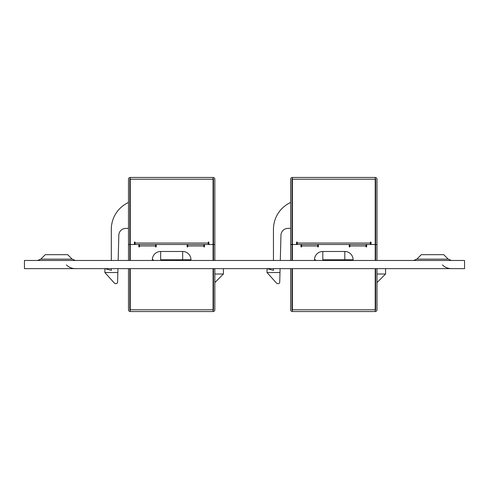 <?xml version="1.0" encoding="UTF-8"?>
<svg xmlns="http://www.w3.org/2000/svg" width="489" height="489" viewBox="0 0 489 489"><rect width="100%" height="100%" fill="white"/><g stroke="black" fill="none" stroke-linecap="round" stroke-linejoin="round"><path stroke-width="0.73" d="M24.45 268.638L464.55 268.638L464.55 260.466L24.45 260.466L24.45 268.638M40.776 259.146L72.164 259.146L67.702 254.683L45.239 254.683L40.776 259.146L37.598 260.466M416.836 259.146L448.224 259.146L443.761 254.683L421.298 254.683L416.836 259.146L413.657 260.466M111.315 279.684L114.512 283.235C116.229 284.109 117.256 283.73 117.592 282.098L117.947 268.638M111.315 270.362L111.315 268.638L111.315 270.362L104.872 268.638L104.872 272.538L114.512 283.235M111.315 229.286L111.315 260.466L111.315 229.286A29.505 29.505 0 0 1 127.207 203.112A5.837 5.837 0 0 0 128.479 202.22M213.076 260.466L213.076 244.5L208.913 244.5L208.913 242.355A0.336 0.336 0 0 0 208.406 242.067L208.406 244.5M135.074 244.5L135.074 242.355A0.336 0.336 0 0 0 134.646 242.031L134.646 244.5M135.074 242.355A0.336 0.336 0 0 0 134.646 242.031A0.336 0.336 0 0 1 135.074 242.355A0.336 0.336 0 0 0 134.738 242.018A0.336 0.336 0 0 0 134.408 242.355L134.408 244.5L130.245 244.5L130.245 260.466M208.913 242.355A0.336 0.336 0 0 0 208.406 242.067A0.336 0.336 0 0 1 208.913 242.355A0.336 0.336 0 0 0 208.583 242.018A0.336 0.336 0 0 0 208.247 242.355L208.247 244.5M273.455 279.684L276.652 283.235C278.369 284.109 279.396 283.73 279.739 282.098L280.087 268.638M273.455 270.362L273.455 268.638L273.455 270.362L267.018 268.638L267.018 272.538L276.652 283.235M273.455 229.286L273.455 260.466L273.455 229.286A29.505 29.505 0 0 1 289.354 203.112A5.837 5.837 0 0 0 290.619 202.22M375.216 260.466L375.216 244.5L371.059 244.5L371.059 242.355A0.336 0.336 0 0 0 370.546 242.067L370.546 244.5M297.22 244.5L297.22 242.355A0.336 0.336 0 0 0 296.786 242.031L296.786 244.5M297.22 242.355A0.336 0.336 0 0 0 296.786 242.031A0.336 0.336 0 0 1 297.22 242.355A0.336 0.336 0 0 0 296.884 242.018A0.336 0.336 0 0 0 296.548 242.355L296.548 244.5L292.391 244.5L292.391 260.466M371.059 242.355A0.336 0.336 0 0 0 370.546 242.067A0.336 0.336 0 0 1 371.059 242.355A0.336 0.336 0 0 0 370.723 242.018A0.336 0.336 0 0 0 370.387 242.355L370.387 244.5M213.076 284.36L213.504 283.926M214.842 282.587L223.424 274.005L214.842 274.005M138.803 244.928L138.937 244.5L130.245 244.5L130.245 177.446L213.076 177.446L213.076 244.5L203.846 244.5L204.518 244.928M187.752 244.5L203.846 244.5L203.846 246.645A0.336 0.336 0 0 0 204.182 246.982A0.336 0.336 0 0 0 204.518 246.645L204.518 244.5L187.085 244.5L187.085 246.645A0.336 0.336 0 0 0 187.415 246.982A0.336 0.336 0 0 0 187.752 246.645L187.752 244.5M187.085 244.928L187.22 244.5L138.803 244.5L138.803 246.645A0.336 0.336 0 0 0 139.139 246.982A0.336 0.336 0 0 0 139.475 246.645L139.475 244.5L155.569 244.5L155.569 246.645A0.336 0.336 0 0 0 155.905 246.982A0.336 0.336 0 0 0 156.235 246.645L156.235 244.5L155.569 244.5L156.235 244.928M223.424 268.638L223.424 274.005M160.661 251.474L160.661 259.787L190.973 259.787A8.313 8.313 0 0 0 182.66 251.474L160.661 251.474A8.313 8.313 0 0 0 152.348 259.787L153.344 259.787M128.479 228.406L125.795 228.406A6.974 6.974 0 0 0 118.821 235.197L118.161 260.466M129.817 200.374A5.837 5.837 0 0 0 130.245 199.041M130.245 228.406L129.817 228.406M130.245 268.638L130.245 311.554A1.773 1.773 0 0 1 128.479 309.781L128.479 268.638M214.842 268.638L214.842 309.781A1.773 1.773 0 0 1 213.076 311.554L213.076 268.638M213.076 311.554L130.245 311.554M214.842 260.466L214.842 244.5L213.504 244.5L213.504 260.466M213.504 268.638L213.504 309.781A0.428 0.428 0 0 1 213.076 310.215M130.245 310.215A0.428 0.428 0 0 1 129.817 309.781L129.817 268.638M128.479 260.466L128.479 244.5L129.817 244.5L128.479 244.5L128.479 179.218A1.773 1.773 0 0 1 130.245 177.446M129.817 260.466L129.817 179.218A0.428 0.428 0 0 1 130.245 178.785M213.504 245.973L213.235 244.5M213.076 177.446A1.773 1.773 0 0 1 214.842 179.218L214.842 244.5L213.504 244.5A1.473 1.473 0 0 0 213.369 244.5A1.473 1.473 0 0 0 213.504 244.494L213.504 179.218A0.428 0.428 0 0 0 213.076 178.785M155.96 246.976A1.339 1.339 0 0 0 156.101 246.377L156.101 244.928M138.937 244.928L138.937 246.377A1.339 1.339 0 0 0 139.078 246.976M204.243 246.976A1.339 1.339 0 0 0 204.384 246.377L204.384 244.928M187.22 244.928L187.22 246.377A1.339 1.339 0 0 0 187.36 246.976M213.076 243.161L213.504 243.027M375.216 284.36L375.644 283.926M376.988 282.587L385.57 274.005L376.988 274.005M300.949 244.928L301.077 244.5L292.391 244.5L292.391 177.446L375.216 177.446L375.216 244.5L365.986 244.5L366.658 244.928M349.898 244.5L365.986 244.5L365.986 246.645A0.336 0.336 0 0 0 366.322 246.982A0.336 0.336 0 0 0 366.658 246.645L366.658 244.5L349.225 244.5L349.225 246.645A0.336 0.336 0 0 0 349.562 246.982A0.336 0.336 0 0 0 349.898 246.645L349.898 244.5M349.225 244.928L349.36 244.5L300.949 244.5L300.949 246.645A0.336 0.336 0 0 0 301.279 246.982A0.336 0.336 0 0 0 301.615 246.645L301.615 244.5L317.709 244.5L317.709 246.645A0.336 0.336 0 0 0 318.046 246.982A0.336 0.336 0 0 0 318.382 246.645L318.382 244.5L317.709 244.5L318.382 244.928M385.57 268.638L385.57 274.005M322.807 251.474L322.807 259.787L353.113 259.787A8.313 8.313 0 0 0 344.8 251.474L322.807 251.474A8.313 8.313 0 0 0 314.488 259.787L315.491 259.787M290.619 228.406L287.935 228.406A6.974 6.974 0 0 0 280.961 235.197L280.301 260.466M291.964 200.374A5.837 5.837 0 0 0 292.391 199.041M292.391 228.406L291.964 228.406M292.391 268.638L292.391 311.554A1.773 1.773 0 0 1 290.619 309.781L290.619 268.638M376.988 268.638L376.988 309.781A1.773 1.773 0 0 1 375.216 311.554L375.216 268.638M375.216 311.554L292.391 311.554M376.988 260.466L376.988 244.5L375.644 244.5L375.644 260.466M375.644 268.638L375.644 309.781A0.428 0.428 0 0 1 375.216 310.215M292.391 310.215A0.428 0.428 0 0 1 291.964 309.781L291.964 268.638M290.619 260.466L290.619 244.5L291.964 244.5L290.619 244.5L290.619 179.218A1.773 1.773 0 0 1 292.391 177.446M291.964 260.466L291.964 179.218A0.428 0.428 0 0 1 292.391 178.785M375.644 245.973L375.375 244.5M375.216 177.446A1.773 1.773 0 0 1 376.988 179.218L376.988 244.5L375.644 244.5A1.473 1.473 0 0 0 375.509 244.5A1.473 1.473 0 0 0 375.644 244.494L375.644 179.218A0.428 0.428 0 0 0 375.216 178.785M318.107 246.976A1.339 1.339 0 0 0 318.247 246.377L318.247 244.928M301.077 244.928L301.077 246.377A1.339 1.339 0 0 0 301.218 246.976M366.383 246.976A1.339 1.339 0 0 0 366.524 246.377L366.524 244.928M349.36 244.928L349.36 246.377A1.339 1.339 0 0 0 349.501 246.976M375.216 243.161L375.644 243.027M213.504 274.005L213.076 274.005M104.872 272.538L117.843 272.538M155.569 245.973L139.475 245.973M213.076 309.781L130.245 309.781M203.846 245.973L187.752 245.973M182.66 251.474L182.66 259.787M135.074 243.027L208.247 243.027M130.245 179.218L213.076 179.218M375.644 274.005L375.216 274.005M267.018 272.538L279.989 272.538M317.709 245.973L301.615 245.973M375.216 309.781L292.391 309.781M365.986 245.973L349.898 245.973M344.8 251.474L344.8 259.787M297.22 243.027L370.387 243.027M292.391 179.218L375.216 179.218M66.382 264.928C68.882 267.349 71.865 268.589 75.343 268.638M72.164 259.146L75.343 260.466M442.447 264.928C444.941 267.349 447.924 268.589 451.402 268.638M448.224 259.146L451.402 260.466"/></g></svg>
